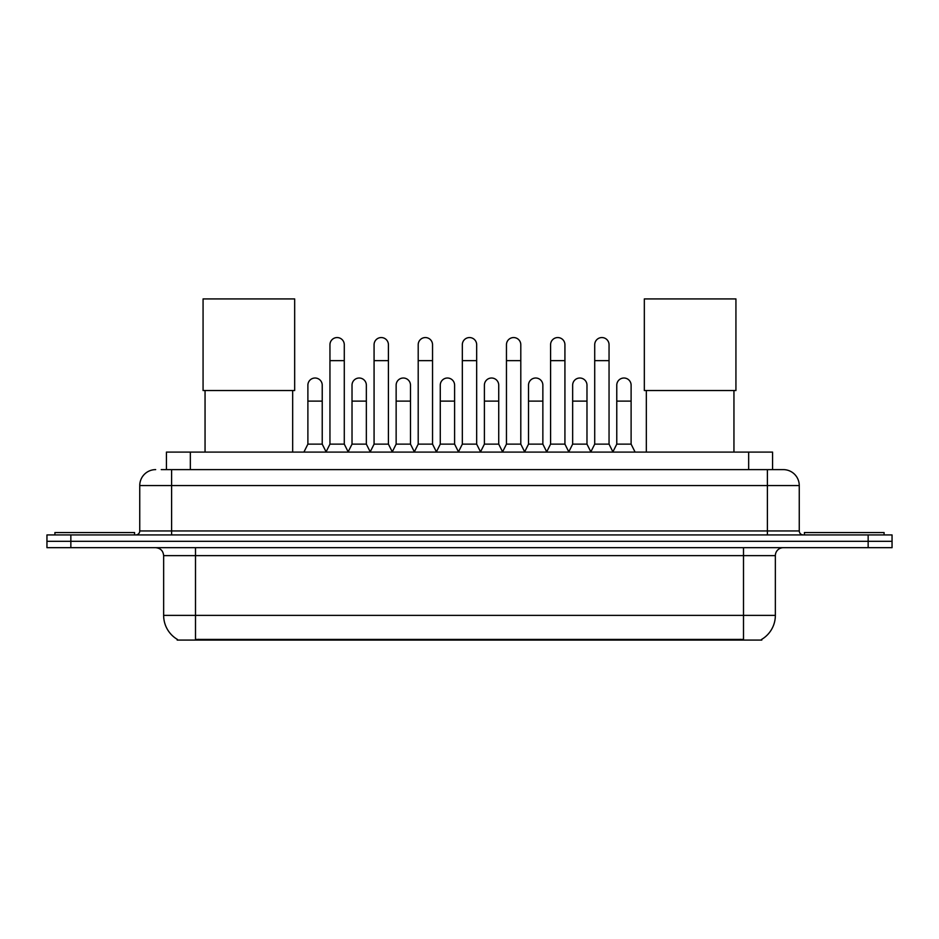 <?xml version="1.0" encoding="UTF-8"?>
<svg xmlns="http://www.w3.org/2000/svg" width="939" height="939" viewBox="0 0 939 939"><rect width="100%" height="100%" fill="white"/><g stroke="black" fill="none" stroke-linecap="round" stroke-linejoin="round"><path stroke-width="1.41" d="M161.25 469.617L171.602 469.617L161.25 469.617L166.438 469.617L166.438 452.093L772.562 452.093L772.562 469.617M761.822 639.295L761.822 640.069L177.178 640.069L177.178 639.295M177.412 639.436A27.877 27.877 0 0 1 163.644 615.385L195.5 615.385L195.5 639.436L743.5 639.436L743.5 615.385L775.356 615.385L775.356 555.642A7.97 7.97 0 0 1 783.326 547.683M163.644 615.385L163.644 555.642C163.163 550.806 160.51 548.153 155.674 547.683M761.588 639.436A27.877 27.877 0 0 0 775.356 615.385M70.848 534.937L892.05 534.937L892.05 541.31L46.95 541.31L46.95 547.683L70.848 547.683L70.848 541.31L46.95 541.31L46.95 534.937L70.848 534.937L70.848 541.31L892.05 541.31L892.05 547.683L70.848 547.683M155.674 469.617A15.928 15.928 0 0 0 139.747 485.545L139.747 530.946A3.979 3.979 0 0 1 135.756 534.937M783.326 469.617L767.398 469.617L783.326 469.617A15.928 15.928 0 0 1 799.253 485.545L799.253 530.946C799.488 533.375 800.814 534.702 803.244 534.937M799.253 485.545L171.602 485.545L171.602 469.617L767.398 469.617L767.398 530.946L799.253 530.946M134.57 534.937L134.57 532.542L54.92 532.542L54.92 534.937M884.08 534.937L884.08 532.542L804.43 532.542L804.43 534.937M205.054 390.53L205.054 452.093M292.675 390.53L292.675 452.093M203.07 298.931L294.67 298.931L294.67 390.53L203.07 390.53L203.07 298.931M646.325 390.53L646.325 452.093M733.946 390.53L733.946 452.093M644.33 298.931L735.93 298.931L735.93 390.53L644.33 390.53L644.33 298.931M325.974 452.093L329.953 444.135L344.284 444.135L348.275 452.093M344.284 444.135L344.284 344.73A7.172 7.172 0 0 0 337.124 337.559A7.172 7.172 0 0 1 337.571 337.571M329.953 444.135L329.953 360.658L344.284 360.658M329.953 360.658L329.953 344.73A7.172 7.172 0 0 1 337.124 337.559M370.095 452.093L374.074 444.135L388.417 444.135L392.396 452.093M388.417 444.135L388.417 344.73A7.172 7.172 0 0 0 381.246 337.559A7.172 7.172 0 0 1 381.692 337.571M374.074 444.135L374.074 360.658L388.417 360.658M374.074 360.658L374.074 344.73A7.172 7.172 0 0 1 381.246 337.559M414.216 452.093L418.207 444.135L432.539 444.135L436.529 452.093M432.539 444.135L432.539 344.73A7.172 7.172 0 0 0 425.379 337.559A7.172 7.172 0 0 1 425.825 337.571M418.207 444.135L418.207 360.658L432.539 360.658M418.207 360.658L418.207 344.73A7.172 7.172 0 0 1 425.379 337.559M458.349 452.093L462.328 444.135L476.672 444.135L480.651 452.093M476.672 444.135L476.672 344.73A7.172 7.172 0 0 0 469.5 337.559A7.172 7.172 0 0 1 469.946 337.571M462.328 444.135L462.328 360.658L476.672 360.658M462.328 360.658L462.328 344.73A7.172 7.172 0 0 1 469.5 337.559M502.471 452.093L506.461 444.135L520.793 444.135L524.784 452.093M520.793 444.135L520.793 344.73A7.172 7.172 0 0 0 513.621 337.559A7.172 7.172 0 0 1 514.079 337.571M506.461 444.135L506.461 360.658L520.793 360.658M506.461 360.658L506.461 344.73A7.172 7.172 0 0 1 513.621 337.559M546.604 452.093L550.583 444.135L564.926 444.135L568.905 452.093M564.926 444.135L564.926 344.73A7.172 7.172 0 0 0 557.754 337.559A7.172 7.172 0 0 1 558.2 337.571M550.583 444.135L550.583 360.658L564.926 360.658M550.583 360.658L550.583 344.73A7.172 7.172 0 0 1 557.754 337.559M590.725 452.093L594.716 444.135L609.047 444.135L613.026 452.093M609.047 444.135L609.047 344.73A7.172 7.172 0 0 0 601.876 337.559A7.172 7.172 0 0 1 602.333 337.571M594.716 444.135L594.716 360.658L609.047 360.658M594.716 360.658L594.716 344.73A7.172 7.172 0 0 1 601.876 337.559M303.907 452.093L307.886 444.135L322.23 444.135L326.091 451.859M322.23 444.135L322.23 385.19A7.172 7.172 0 0 0 315.504 378.03A7.172 7.172 0 0 1 322.23 385.19M307.886 444.135L307.886 401.117L322.23 401.117M307.886 401.117L307.886 385.19A7.172 7.172 0 0 1 315.504 378.03M348.146 451.859L352.019 444.135L366.351 444.135L370.212 451.859M366.351 444.135L366.351 385.19A7.172 7.172 0 0 0 359.637 378.03A7.172 7.172 0 0 1 366.351 385.19M352.019 444.135L352.019 401.117L366.351 401.117M352.019 401.117L352.019 385.19A7.172 7.172 0 0 1 359.637 378.03M392.279 451.859L396.141 444.135L410.484 444.135L414.345 451.859M410.484 444.135L410.484 385.19A7.172 7.172 0 0 0 403.758 378.03A7.172 7.172 0 0 1 410.484 385.19M396.141 444.135L396.141 401.117L410.484 401.117M396.141 401.117L396.141 385.19A7.172 7.172 0 0 1 403.758 378.03M436.4 451.859L440.274 444.135L454.605 444.135L458.467 451.859M454.605 444.135L454.605 385.19A7.172 7.172 0 0 0 447.891 378.03A7.172 7.172 0 0 1 454.605 385.19M440.274 444.135L440.274 401.117L454.605 401.117M440.274 401.117L440.274 385.19A7.172 7.172 0 0 1 447.891 378.03M480.533 451.859L484.395 444.135L498.726 444.135L502.6 451.859M498.726 444.135L498.726 385.19A7.172 7.172 0 0 0 492.013 378.03A7.172 7.172 0 0 1 498.726 385.19M484.395 444.135L484.395 401.117L498.726 401.117M484.395 401.117L484.395 385.19A7.172 7.172 0 0 1 492.013 378.03M524.655 451.859L528.516 444.135L542.859 444.135L546.721 451.859M542.859 444.135L542.859 385.19A7.172 7.172 0 0 0 536.146 378.03A7.172 7.172 0 0 1 542.859 385.19M528.516 444.135L528.516 401.117L542.859 401.117M528.516 401.117L528.516 385.19A7.172 7.172 0 0 1 536.146 378.03M568.788 451.859L572.649 444.135L586.981 444.135L590.854 451.859M586.981 444.135L586.981 385.19A7.172 7.172 0 0 0 580.267 378.03A7.172 7.172 0 0 1 586.981 385.19M572.649 444.135L572.649 401.117L586.981 401.117M572.649 401.117L572.649 385.19A7.172 7.172 0 0 1 580.267 378.03M612.909 451.859L616.77 444.135L631.114 444.135L635.093 452.093M631.114 444.135L631.114 385.19A7.172 7.172 0 0 0 624.4 378.03A7.172 7.172 0 0 1 631.114 385.19M616.77 444.135L616.77 401.117L631.114 401.117M616.77 401.117L616.77 385.19A7.172 7.172 0 0 1 624.4 378.03M740.319 640.069L740.319 639.295M198.681 640.069L198.681 639.295M190.335 469.617L190.335 452.093M748.665 469.617L748.665 452.093M743.5 547.683L743.5 555.642L163.644 555.642M775.356 555.642L743.5 555.642L743.5 615.385L195.5 615.385L195.5 547.683M868.152 547.683L868.152 534.937M171.602 534.937L171.602 485.545L139.747 485.545M139.747 530.946L767.398 530.946L767.398 534.937"/></g></svg>
